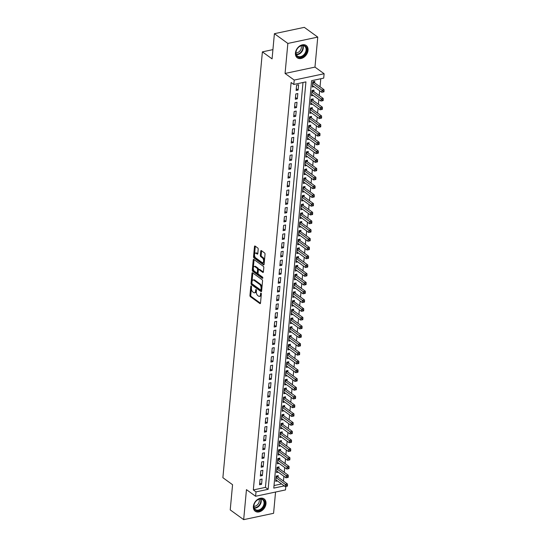 <?xml version="1.0" encoding="UTF-8"?>
<svg xmlns="http://www.w3.org/2000/svg" width="547" height="547" viewBox="0 0 547 547"><rect width="100%" height="100%" fill="white"/><g stroke="black" fill="none" stroke-linecap="round" stroke-linejoin="round"><path stroke-width="0.82" d="M251.217 285.958A0.67 0.356 -102 0 0 250.793 286.293L249.945 295.435A0.957 0.506 -102 0 0 250.389 296.672L259.893 303.564A0.957 0.506 -102 0 0 260.174 303.64A0.957 0.506 -102 0 0 260.502 303.086L261.35 293.951A0.67 0.356 -102 0 0 260.611 293.411L260.502 294.594A3.063 1.62 -102 0 1 259.449 296.365A3.063 1.62 -102 0 1 258.553 296.125L257.767 295.551A3.063 1.62 -102 0 1 256.331 291.572L256.44 290.389A0.67 0.356 -102 0 0 255.702 289.855L255.593 291.038A3.063 1.62 -102 0 1 254.54 292.802A3.063 1.62 -102 0 1 253.644 292.563L252.858 291.989A3.063 1.62 -102 0 1 251.422 288.009L251.531 286.826A0.67 0.356 -102 0 0 251.217 285.958M295.442 52.997A7.596 5.559 125.9 0 0 297.288 57.811A7.596 5.559 125.9 0 0 303.886 57.25A7.596 5.559 125.9 0 0 308.05 50.324A7.596 5.559 125.9 0 0 306.211 45.504A7.596 5.559 125.9 0 0 299.606 46.064A7.596 5.559 125.9 0 0 295.442 52.997M253.377 506.426A7.596 5.559 125.9 0 0 255.223 511.24A7.596 5.559 125.9 0 0 261.828 510.679A7.596 5.559 125.9 0 0 265.986 503.753A7.596 5.559 125.9 0 0 264.146 498.939A7.596 5.559 125.9 0 0 257.541 499.493A7.596 5.559 125.9 0 0 253.377 506.426M258.198 249.234A0.957 0.506 -102 0 0 257.753 247.996L255.087 246.061A0.957 0.506 -102 0 0 254.806 245.986A0.957 0.506 -102 0 0 254.478 246.54L253.535 256.687A0.957 0.506 -102 0 0 253.986 257.931L263.49 264.816A0.957 0.506 -102 0 0 263.763 264.892A0.957 0.506 -102 0 0 264.098 264.345L265.035 254.191A0.957 0.506 -102 0 0 264.591 252.953L261.37 250.615A0.957 0.506 -102 0 0 261.09 250.54A0.957 0.506 -102 0 0 260.762 251.094L260.358 255.435A0.957 0.506 -102 0 0 260.81 256.68L262.403 257.835A2.557 1.354 -102 0 1 263.606 260.522A2.557 1.354 -102 0 1 262.724 262.642A2.557 1.354 -102 0 1 261.979 262.437L255.722 257.904A2.557 1.354 -102 0 1 254.512 255.217A2.557 1.354 -102 0 1 255.401 253.097A2.557 1.354 -102 0 1 256.146 253.302L257.193 254.054A0.957 0.506 -102 0 0 257.466 254.129A0.957 0.506 -102 0 0 257.801 253.582L258.198 249.234M274.403 33.688L304.31 27.35L317.759 37.1L287.852 43.439L274.403 33.688L272.071 58.878L262.389 51.862L222.882 477.695L232.564 484.71L230.225 509.9L243.675 519.65L246.458 489.64L255.599 496.266L256.01 491.89L253.323 489.941L291.113 82.508L293.807 84.457L294.211 80.074L324.118 73.736L323.708 78.118L311.585 80.689L273.787 488.115L284.269 485.893M287.852 43.439L285.069 73.448L294.211 80.074M252.605 272.809A0.957 0.506 -102 0 0 252.324 272.734A0.957 0.506 -102 0 0 251.996 273.288L251.059 283.435A0.957 0.506 -102 0 0 251.504 284.679L261.008 291.565A0.957 0.506 -102 0 0 261.288 291.64A0.957 0.506 -102 0 0 261.616 291.086L262.553 280.939A0.957 0.506 -102 0 0 262.109 279.695L252.605 272.809M252.297 270.061L253.24 259.914A0.957 0.506 -102 0 1 253.569 259.36A0.957 0.506 -102 0 1 253.849 259.435L263.346 266.321A0.957 0.506 -102 0 1 263.798 267.565L263.394 271.907A0.957 0.506 -102 0 1 263.066 272.461A0.957 0.506 -102 0 1 262.786 272.385L258.929 269.596A0.957 0.506 -102 0 0 258.656 269.521A0.957 0.506 -102 0 0 258.328 270.068L258.061 272.953A0.957 0.506 -102 0 0 258.505 274.197L262.519 277.103A0.67 0.356 -102 0 1 262.41 278.307L252.748 271.305A0.957 0.506 -102 0 1 252.297 270.061L253.104 269.89L254.047 259.743L253.24 259.914M243.675 519.65L273.582 513.312L275.551 492.04M314.655 82.884L314.792 81.353L312.775 81.783L312.289 87.041L314.033 86.665M313.841 91.65L313.985 90.111L311.961 90.542L311.475 95.8L313.219 95.431M313.028 100.409L313.171 98.877L311.147 99.308L310.662 104.559L312.405 104.19M312.214 109.174L312.358 107.636L310.334 108.067L309.848 113.325L311.592 112.955M311.4 117.933L311.544 116.402L309.52 116.826L309.034 122.084L310.785 121.714M310.587 126.699L310.73 125.16L308.713 125.591L308.221 130.849L309.971 130.48M309.773 135.458L309.917 133.926L307.899 134.35L307.407 139.608L309.158 139.239M308.959 144.217L309.103 142.685L307.086 143.116L306.593 148.374L308.344 148.005M308.152 152.982L308.289 151.451L306.272 151.875L305.787 157.133L307.53 156.763M307.339 161.741L307.482 160.209L305.458 160.64L304.973 165.898L306.717 165.522M306.525 170.507L306.669 168.975L304.645 169.399L304.159 174.657L305.903 174.288M305.711 179.266L305.855 177.734L303.831 178.165L303.346 183.423L305.089 183.047M304.898 188.031L305.041 186.493L303.017 186.924L302.532 192.182L304.282 191.812M304.084 196.79L304.228 195.258L302.211 195.689L301.718 200.94L303.469 200.571M303.27 205.556L303.414 204.017L301.397 204.448L300.905 209.706L302.655 209.337M302.457 214.315L302.6 212.783L300.583 213.207L300.091 218.465L301.841 218.096M301.65 223.08L301.787 221.542L299.77 221.973L299.284 227.231L301.028 226.861M300.836 231.839L300.98 230.308L298.956 230.731L298.471 235.989L300.214 235.62M300.023 240.598L300.166 239.066L298.142 239.497L297.657 244.755L299.4 244.386M299.209 249.364L299.353 247.832L297.329 248.256L296.843 253.514L298.587 253.145M298.395 258.122L298.539 256.591L296.515 257.022L296.03 262.28L297.773 261.904M297.582 266.888L297.725 265.357L295.708 265.78L295.216 271.038L296.966 270.669M296.768 275.647L296.912 274.115L294.895 274.546L294.402 279.804L296.153 279.428M295.954 284.413L296.098 282.874L294.081 283.305L293.589 288.563L295.339 288.194M295.148 293.171L295.284 291.64L293.267 292.071L292.782 297.322L294.525 296.953M294.334 301.937L294.477 300.399L292.454 300.829L291.968 306.088L293.712 305.718M293.52 310.696L293.664 309.164L291.64 309.595L291.154 314.846L292.898 314.477M292.707 319.462L292.85 317.923L290.826 318.354L290.341 323.612L292.084 323.243M291.893 328.221L292.036 326.689L290.013 327.113L289.527 332.371L291.271 332.002M291.079 336.979L291.223 335.448L289.199 335.879L288.713 341.137L290.464 340.767M290.266 345.745L290.409 344.213L288.392 344.637L287.9 349.895L289.65 349.526M289.452 354.504L289.595 352.972L287.578 353.403L287.086 358.661L288.837 358.285M288.645 363.27L288.782 361.738L286.765 362.162L286.279 367.42L288.023 367.051M287.831 372.028L287.968 370.497L285.951 370.928L285.466 376.186L287.209 375.81M287.018 380.794L287.161 379.256L285.137 379.686L284.652 384.944L286.396 384.575M286.204 389.553L286.348 388.021L284.324 388.452L283.838 393.703L285.582 393.334M285.39 398.319L285.534 396.78L283.51 397.211L283.025 402.469L284.768 402.1M284.577 407.077L284.72 405.546L282.696 405.977L282.211 411.228L283.961 410.859M283.763 415.843L283.907 414.305L281.89 414.735L281.397 419.993L283.148 419.624M282.949 424.602L283.093 423.07L281.076 423.494L280.584 428.752L282.334 428.383M282.143 433.361L282.279 431.829L280.262 432.26L279.777 437.518L281.52 437.149M281.329 442.126L281.466 440.595L279.449 441.019L278.963 446.277L280.707 445.908M280.515 450.885L280.659 449.354L278.635 449.784L278.149 455.042L279.893 454.666M279.702 459.651L279.845 458.119L277.821 458.543L277.336 463.801L279.079 463.432M278.888 468.41L279.032 466.878L277.008 467.309L276.522 472.567L278.266 472.191M260.03 479.493L259.545 484.751L261.569 484.327L262.054 479.069L260.03 479.493M260.844 470.735L260.358 475.993L262.375 475.562L262.868 470.304L260.844 470.735M261.657 461.969L261.172 467.227L263.189 466.803L263.681 461.545L261.657 461.969M262.471 453.21L261.986 458.468L264.003 458.037L264.495 452.779L262.471 453.21M263.285 444.451L262.799 449.702L264.816 449.278L265.302 444.02L263.285 444.451M264.098 435.685L263.606 440.944L265.63 440.513L266.115 435.255L264.098 435.685M264.912 426.927L264.42 432.185L266.444 431.754L266.929 426.496L264.912 426.927M265.726 418.161L265.233 423.419L267.257 422.988L267.743 417.737L265.726 418.161M266.533 409.402L266.047 414.66L268.071 414.229L268.556 408.971L266.533 409.402M267.346 400.636L266.861 405.895L268.878 405.471L269.37 400.213L267.346 400.636M268.16 391.878L267.674 397.136L269.692 396.705L270.184 391.447L268.16 391.878M268.974 383.112L268.488 388.37L270.505 387.946L270.997 382.688L268.974 383.112M269.787 374.353L269.302 379.611L271.319 379.18L271.804 373.922L269.787 374.353M270.601 365.587L270.109 370.845L272.132 370.422L272.618 365.164L270.601 365.587M271.415 356.829L270.922 362.087L272.946 361.656L273.432 356.398L271.415 356.829M272.228 348.07L271.736 353.321L273.76 352.897L274.245 347.639L272.228 348.07M273.035 339.304L272.55 344.562L274.573 344.131L275.059 338.873L273.035 339.304M273.849 330.545L273.363 335.803L275.38 335.373L275.873 330.115L273.849 330.545M274.662 321.78L274.177 327.038L276.194 326.607L276.686 321.356L274.662 321.78M275.476 313.021L274.991 318.279L277.008 317.848L277.5 312.59L275.476 313.021M276.29 304.255L275.804 309.513L277.821 309.082L278.307 303.831L276.29 304.255M277.103 295.496L276.611 300.754L278.635 300.324L279.12 295.065L277.103 295.496M277.917 286.731L277.425 291.989L279.449 291.565L279.934 286.307L277.917 286.731M278.731 277.972L278.238 283.23L280.262 282.799L280.748 277.541L278.731 277.972M279.538 269.206L279.052 274.464L281.076 274.04L281.561 268.782L279.538 269.206M280.351 260.447L279.866 265.705L281.883 265.274L282.375 260.016L280.351 260.447M281.165 251.688L280.679 256.94L282.696 256.516L283.189 251.258L281.165 251.688M281.978 242.923L281.493 248.181L283.51 247.75L284.002 242.492L281.978 242.923M282.792 234.164L282.307 239.422L284.324 238.991L284.809 233.733L282.792 234.164M283.606 225.398L283.114 230.656L285.137 230.225L285.623 224.974L283.606 225.398M284.419 216.639L283.927 221.897L285.951 221.467L286.437 216.209L284.419 216.639M285.233 207.874L284.741 213.132L286.765 212.701L287.25 207.45L285.233 207.874M286.04 199.115L285.555 204.373L287.578 203.942L288.064 198.684L286.04 199.115M286.854 190.349L286.368 195.607L288.385 195.183L288.878 189.925L286.854 190.349M287.667 181.59L287.182 186.848L289.199 186.418L289.691 181.16L287.667 181.59M288.481 172.825L287.995 178.083L290.013 177.659L290.505 172.401L288.481 172.825M289.295 164.066L288.809 169.324L290.826 168.893L291.312 163.635L289.295 164.066M290.108 155.307L289.616 160.558L291.64 160.134L292.125 154.876L290.108 155.307M290.922 146.541L290.43 151.799L292.454 151.369L292.939 146.111L290.922 146.541M291.736 137.782L291.243 143.04L293.267 142.61L293.753 137.352L291.736 137.782M292.542 129.017L292.057 134.275L294.081 133.844L294.566 128.593L292.542 129.017M293.356 120.258L292.871 125.516L294.895 125.085L295.38 119.827L293.356 120.258M294.17 111.492L293.684 116.75L295.701 116.32L296.194 111.068L294.17 111.492M294.983 102.733L294.498 107.991L296.515 107.561L297.007 102.303L294.983 102.733M295.797 93.968L295.312 99.226L297.329 98.802L297.814 93.544L295.797 93.968M253.323 489.941L265.445 487.37L303.004 82.508M298.142 90.036L298.628 84.778L296.611 85.209L296.125 90.467L298.142 90.036L296.289 88.689M283.455 481.073L283.9 476.28M284.269 472.314L284.713 467.514M285.083 463.555L285.527 458.755M285.896 454.789L286.341 449.99M286.71 446.031L287.154 441.231M287.524 437.265L287.968 432.465M288.337 428.506L288.782 423.706M289.144 419.74L289.595 414.947M289.958 410.982L290.402 406.182M290.772 402.216L291.216 397.423M291.585 393.457L292.03 388.657M292.399 384.691L292.843 379.898M293.213 375.933L293.657 371.133M294.026 367.174L294.471 362.374M294.84 358.408L295.284 353.608M295.653 349.649L296.098 344.849M296.46 340.884L296.905 336.084M297.274 332.125L297.718 327.325M298.088 323.359L298.532 318.566M298.901 314.6L299.346 309.8M299.715 305.835L300.159 301.041M300.529 297.076L300.973 292.276M301.342 288.31L301.787 283.517M302.156 279.551L302.6 274.751M302.963 270.792L303.407 265.992M303.776 262.027L304.221 257.227M304.59 253.268L305.035 248.468M305.404 244.502L305.848 239.702M306.217 235.743L306.662 230.943M307.031 226.978L307.476 222.185M307.845 218.219L308.289 213.419M308.658 209.453L309.103 204.66M309.465 200.694L309.917 195.894M310.279 191.929L310.723 187.136M311.093 183.17L311.537 178.37M311.906 174.404L312.351 169.611M312.72 165.645L313.164 160.845M313.534 156.886L313.978 152.087M314.347 148.121L314.792 143.321M315.161 139.362L315.605 134.562M315.968 130.596L316.419 125.803M316.781 121.837L317.226 117.037M317.595 113.072L318.039 108.279M318.409 104.313L318.853 99.513M319.222 95.547L319.667 90.754M320.036 86.788L320.781 78.741M274.026 485.545L281.582 483.945M278.074 477.175L278.218 475.637L276.194 476.068L275.709 481.326L277.459 480.957M272.926 49.627L262.389 51.862M285.069 73.448L314.969 67.11L317.759 37.1M314.969 67.11L324.118 73.736M285.828 486.454L285.507 489.927L255.599 496.266M256.01 491.89L268.133 489.319L305.93 81.886L293.807 84.457M265.445 487.37L268.133 489.319M261.569 484.327L259.709 482.98M262.375 475.562L260.522 474.215M263.189 466.803L261.336 465.456M264.003 458.037L262.15 456.69M264.816 449.278L262.963 447.931M265.63 440.513L263.77 439.173M266.444 431.754L264.584 430.407M267.257 422.988L265.398 421.648M268.071 414.229L266.211 412.882M268.878 405.471L267.025 404.124M269.692 396.705L267.839 395.358M270.505 387.946L268.652 386.599M271.319 379.18L269.466 377.833M272.132 370.422L270.28 369.075M272.946 361.656L271.086 360.309M273.76 352.897L271.9 351.55M274.573 344.131L272.714 342.791M275.38 335.373L273.527 334.026M276.194 326.607L274.341 325.267M277.008 317.848L275.155 316.501M277.821 309.082L275.968 307.742M278.635 300.324L276.782 298.977M279.449 291.565L277.589 290.218M280.262 282.799L278.402 281.452M281.076 274.04L279.216 272.693M281.883 265.274L280.03 263.928M282.696 256.516L280.843 255.169M283.51 247.75L281.657 246.41M284.324 238.991L282.471 237.644M285.137 230.225L283.284 228.885M285.951 221.467L284.091 220.12M286.765 212.701L284.905 211.361M287.578 203.942L285.719 202.595M288.385 195.183L286.532 193.836M289.199 186.418L287.346 185.071M290.013 177.659L288.16 176.312M290.826 168.893L288.973 167.546M291.64 160.134L289.787 158.787M292.454 151.369L290.594 150.028M293.267 142.61L291.407 141.263M294.081 133.844L292.221 132.504M294.895 125.085L293.035 123.738M295.701 116.32L293.848 114.979M296.515 107.561L294.662 106.214M297.329 98.802L295.476 97.455M254.54 292.802L255.346 292.631A3.063 1.62 -102 0 0 256.379 291.031M259.449 296.365L260.256 296.194A3.063 1.62 -102 0 0 261.288 294.594M251.408 288.187L250.752 295.264A0.957 0.506 -102 0 0 251.203 296.501L260.481 303.229M251.88 283.107L251.866 283.264A0.957 0.506 -102 0 0 252.311 284.508L261.596 291.236M252.83 272.967A0.957 0.506 -102 0 0 252.803 273.117L252.017 281.609M251.88 283.025A0.67 0.356 -102 0 0 252.194 283.893L260.536 289.944A0.67 0.356 -102 0 0 260.967 289.609L261.076 288.358A3.063 1.62 -102 0 0 259.647 284.385L253.945 280.249A3.063 1.62 -102 0 0 253.056 280.009A3.063 1.62 -102 0 0 251.996 281.78L251.88 283.025M261.35 289.766A0.67 0.356 -102 0 0 261.76 289.513M261.904 288.016A3.063 1.62 -102 0 0 260.454 284.214L259.647 284.385M253.056 280.009L253.863 279.838A3.063 1.62 -102 0 1 254.752 280.078L260.454 284.214M263.374 272.057L259.743 269.425A0.957 0.506 -102 0 0 259.463 269.35L258.656 269.521M262.833 277.862L253.555 271.134L252.748 271.305M254.936 266.697A2.557 1.354 -102 0 0 254.191 266.492A2.557 1.354 -102 0 0 253.302 268.611A2.557 1.354 -102 0 0 254.505 271.298L256.714 272.891A0.957 0.506 -102 0 0 256.987 272.967A0.957 0.506 -102 0 0 257.316 272.413L257.589 269.534A0.957 0.506 -102 0 0 257.138 268.29L254.936 266.697L255.743 266.526A2.557 1.354 -102 0 0 254.998 266.321L254.191 266.492M257.521 272.721A0.957 0.506 -102 0 0 257.794 272.796A0.957 0.506 -102 0 0 258.116 272.338M255.743 266.526L257.945 268.119A0.957 0.506 -102 0 1 258.396 269.363L258.334 269.979M253.104 269.89A0.957 0.506 -102 0 0 253.555 271.134M255.401 253.097L256.215 252.926A2.557 1.354 -102 0 1 256.953 253.131L257.774 253.726M262.724 262.642L263.531 262.471A2.557 1.354 -102 0 0 264.392 261.145M264.42 260.83A2.557 1.354 -102 0 0 263.21 257.664L262.403 257.835M261.589 250.779A0.957 0.506 -102 0 0 261.569 250.923L261.165 255.264A0.957 0.506 -102 0 0 261.616 256.509L263.21 257.664M254.512 254.738L254.348 256.516A0.957 0.506 -102 0 0 254.793 257.76L264.071 264.488M255.312 246.225A0.957 0.506 -102 0 0 255.285 246.369L254.54 254.423M275.852 479.794L285.213 486.577L285.411 484.389L287.435 483.958L277.644 476.861A0.971 0.52 78 0 1 277.452 476.656L276.946 475.911M286.655 485.421L286.573 486.297L287.387 486.126L287.469 485.251L286.655 485.421L276.057 477.599M286.573 486.297L285.213 486.577M287.435 483.958L287.469 485.251M264.707 503.623A6.578 4.807 -54.1 0 1 258.704 510.693A6.578 4.807 -54.1 0 1 253.801 505.934A6.578 4.807 -54.1 0 1 259.804 498.864A6.578 4.807 -54.1 0 1 264.707 503.623M253.931 505.654A6.092 4.451 125.9 0 0 255.408 509.51A6.092 4.451 125.9 0 0 260.7 509.066A6.092 4.451 125.9 0 0 264.037 503.513A6.092 4.451 125.9 0 0 262.56 499.65A6.092 4.451 125.9 0 0 257.268 500.102A6.092 4.451 125.9 0 0 253.931 505.654M259.046 499.22A4.793 3.508 -54.1 0 1 259.292 501.079A4.793 3.508 -54.1 0 1 253.911 506.303M254.82 510.891L254.745 510.836A7.549 5.525 125.9 0 0 254.82 510.891A7.549 5.525 125.9 0 0 261.384 510.337A7.549 5.525 125.9 0 0 265.521 503.452A7.549 5.525 125.9 0 0 263.688 498.666A7.549 5.525 125.9 0 0 263.599 498.604M303.571 55.89A6.578 4.807 -54.1 0 1 296.317 55.309A6.578 4.807 -54.1 0 1 299.065 46.803A6.578 4.807 -54.1 0 1 306.313 47.391A6.578 4.807 -54.1 0 1 303.571 55.89M298.963 46.946A6.092 4.451 125.9 0 0 297.472 56.081A6.092 4.451 125.9 0 0 303.134 55.356A6.092 4.451 125.9 0 0 304.624 46.221A6.092 4.451 125.9 0 0 298.963 46.946M301.103 45.791A4.793 3.508 -54.1 0 1 299.018 51.801A4.793 3.508 -54.1 0 1 295.975 52.874M296.884 57.462L296.809 57.401A7.549 5.525 125.9 0 0 296.884 57.462A7.549 5.525 125.9 0 0 303.906 56.567A7.549 5.525 125.9 0 0 305.746 45.237A7.549 5.525 125.9 0 0 305.664 45.175L305.746 45.237M276.666 471.029L286.026 477.818L286.225 475.623L288.248 475.199L278.457 468.102A0.971 0.52 78 0 1 278.266 467.89L277.76 467.145M287.469 476.663L287.387 477.538L288.201 477.367L288.276 476.492L287.469 476.663L276.871 468.841M287.387 477.538L286.026 477.818M288.248 475.199L288.276 476.492M277.479 462.27L286.833 469.052L287.038 466.864L289.062 466.434L279.271 459.336A0.971 0.52 78 0 1 279.073 459.131L278.573 458.386M288.283 467.897L288.201 468.772L289.007 468.601L289.089 467.726L288.283 467.897L277.678 460.075M288.201 468.772L286.833 469.052M289.062 466.434L289.089 467.726M278.293 453.504L287.647 460.294L287.852 458.099L289.876 457.675L280.085 450.578A0.971 0.52 78 0 1 279.886 450.366L279.38 449.627M289.096 459.138L289.014 460.013L289.821 459.842L289.903 458.967L289.096 459.138L278.491 451.316M289.014 460.013L287.647 460.294M289.876 457.675L289.903 458.967M279.1 444.745L288.46 451.528L288.666 449.34L290.683 448.909L280.898 441.812A0.971 0.52 78 0 1 280.7 441.607L280.194 440.861M289.91 450.372L289.828 451.248L290.635 451.077L290.717 450.202L289.91 450.372L279.305 442.557M289.828 451.248L288.46 451.528M290.683 448.909L290.717 450.202M279.914 435.98L289.274 442.769L289.479 440.574L291.496 440.15L281.712 433.053A0.971 0.52 78 0 1 281.514 432.841L281.008 432.103M290.724 441.614L290.642 442.489L291.448 442.318L291.53 441.443L290.724 441.614L280.119 433.792M290.642 442.489L289.274 442.769M291.496 440.15L291.53 441.443M280.727 427.221L290.088 434.003L290.293 431.815L292.31 431.385L282.519 424.287A0.971 0.52 78 0 1 282.327 424.082L281.821 423.337M291.537 432.848L291.455 433.73L292.262 433.552L292.344 432.677L291.537 432.848L280.932 425.033M291.455 433.73L290.088 434.003M292.31 431.385L292.344 432.677M281.541 418.462L290.901 425.245L291.107 423.05L293.124 422.626L283.332 415.529A0.971 0.52 78 0 1 283.141 415.317L282.635 414.578M292.351 424.089L292.269 424.964L293.076 424.793L293.158 423.918L292.351 424.089L281.746 416.267M292.269 424.964L290.901 425.245M293.124 422.626L293.158 423.918M282.355 409.696L291.715 416.479L291.913 414.291L293.937 413.86L284.146 406.763A0.971 0.52 78 0 1 283.955 406.558L283.449 405.812M293.158 415.323L293.076 416.205L293.889 416.035L293.971 415.152L293.158 415.323L282.56 407.508M293.076 416.205L291.715 416.479M293.937 413.86L293.971 415.152M283.168 400.937L292.529 407.72L292.727 405.532L294.751 405.101L284.96 398.004A0.971 0.52 78 0 1 284.768 397.792L284.262 397.054M293.971 406.565L293.889 407.44L294.703 407.269L294.778 406.394L293.971 406.565L283.373 398.742M293.889 407.44L292.529 407.72M294.751 405.101L294.778 406.394M283.982 392.172L293.336 398.954L293.541 396.766L295.565 396.336L285.773 389.245A0.971 0.52 78 0 1 285.575 389.033L285.076 388.288M294.785 397.806L294.703 398.681L295.51 398.51L295.592 397.628L294.785 397.806L284.18 389.984M294.703 398.681L293.336 398.954M295.565 396.336L295.592 397.628M284.796 383.413L294.149 390.196L294.354 388.008L296.378 387.577L286.587 380.48A0.971 0.52 78 0 1 286.389 380.274L285.883 379.529M295.599 389.04L295.517 389.915L296.324 389.744L296.406 388.869L295.599 389.04L284.994 381.218M295.517 389.915L294.149 390.196M296.378 387.577L296.406 388.869M285.602 374.647L294.963 381.437L295.168 379.242L297.185 378.818L287.401 371.721A0.971 0.52 78 0 1 287.202 371.509L286.696 370.763M296.412 380.281L296.33 381.156L297.137 380.986L297.219 380.11L296.412 380.281L285.808 372.459M296.33 381.156L294.963 381.437M297.185 378.818L297.219 380.11M286.416 365.888L295.777 372.671L295.982 370.483L297.999 370.052L288.214 362.955A0.971 0.52 78 0 1 288.016 362.75L287.51 362.005M297.226 371.516L297.144 372.391L297.951 372.22L298.033 371.345L297.226 371.516L286.621 363.693M297.144 372.391L295.777 372.671M297.999 370.052L298.033 371.345M287.23 357.123L296.59 363.912L296.795 361.717L298.812 361.293L289.028 354.196A0.971 0.52 78 0 1 288.83 353.984L288.324 353.246M298.04 362.757L297.958 363.632L298.765 363.461L298.847 362.586L298.04 362.757L287.435 354.935M297.958 363.632L296.59 363.912M298.812 361.293L298.847 362.586M288.043 348.364L297.404 355.147L297.609 352.959L299.626 352.528L289.835 345.43A0.971 0.52 78 0 1 289.643 345.225L289.137 344.48M298.853 353.991L298.771 354.866L299.578 354.695L299.66 353.82L298.853 353.991L288.248 346.176M298.771 354.866L297.404 355.147M299.626 352.528L299.66 353.82M288.857 339.598L298.218 346.388L298.416 344.193L300.44 343.769L290.648 336.672A0.971 0.52 78 0 1 290.457 336.46L289.951 335.721M299.66 345.232L299.585 346.107L300.392 345.936L300.474 345.061L299.66 345.232L289.062 337.41M299.585 346.107L298.218 346.388M300.44 343.769L300.474 345.061M289.671 330.839L299.031 337.622L299.23 335.434L301.253 335.003L291.462 327.906A0.971 0.52 78 0 1 291.271 327.701L290.765 326.956M300.474 336.467L300.392 337.349L301.206 337.171L301.281 336.296L300.474 336.467L289.876 328.651M300.392 337.349L299.031 337.622M301.253 335.003L301.281 336.296M290.484 322.08L299.838 328.863L300.043 326.668L302.067 326.244L292.276 319.147A0.971 0.52 78 0 1 292.084 318.935L291.578 318.197M301.288 327.708L301.206 328.583L302.012 328.412L302.094 327.537L301.288 327.708L290.683 319.886M301.206 328.583L299.838 328.863M302.067 326.244L302.094 327.537M291.298 313.315L300.652 320.098L300.857 317.91L302.881 317.479L293.089 310.381A0.971 0.52 78 0 1 292.891 310.176L292.385 309.431M302.101 318.942L302.019 319.824L302.826 319.653L302.908 318.771L302.101 318.942L291.496 311.127M302.019 319.824L300.652 320.098M302.881 317.479L302.908 318.771M292.105 304.556L301.465 311.339L301.671 309.151L303.688 308.72L293.903 301.623A0.971 0.52 78 0 1 293.705 301.411L293.199 300.672M302.915 310.183L302.833 311.058L303.64 310.887L303.722 310.012L302.915 310.183L292.31 302.361M302.833 311.058L301.465 311.339M303.688 308.72L303.722 310.012M292.918 295.79L302.279 302.573L302.484 300.385L304.501 299.954L294.717 292.864A0.971 0.52 78 0 1 294.518 292.652L294.012 291.907M303.729 301.424L303.647 302.3L304.453 302.129L304.535 301.247L303.729 301.424L293.124 293.602M303.647 302.3L302.279 302.573M304.501 299.954L304.535 301.247M293.732 287.031L303.093 293.814L303.298 291.626L305.315 291.195L295.53 284.098A0.971 0.52 78 0 1 295.332 283.893L294.826 283.148M304.542 292.659L304.46 293.534L305.267 293.363L305.349 292.488L304.542 292.659L293.937 284.837M304.46 293.534L303.093 293.814M305.315 291.195L305.349 292.488M294.546 278.266L303.906 285.055L304.111 282.861L306.129 282.437L296.337 275.339A0.971 0.52 78 0 1 296.146 275.127L295.64 274.382M305.356 283.9L305.274 284.775L306.081 284.604L306.163 283.729L305.356 283.9L294.751 276.078M305.274 284.775L303.906 285.055M306.129 282.437L306.163 283.729M295.359 269.507L304.72 276.29L304.918 274.102L306.942 273.671L297.151 266.574A0.971 0.52 78 0 1 296.959 266.368L296.453 265.623M306.163 275.134L306.088 276.009L306.894 275.838L306.976 274.963L306.163 275.134L295.565 267.312M306.088 276.009L304.72 276.29M306.942 273.671L306.976 274.963M296.173 260.741L305.534 267.531L305.732 265.336L307.756 264.912L297.965 257.815A0.971 0.52 78 0 1 297.773 257.603L297.267 256.864M306.976 266.375L306.894 267.251L307.708 267.08L307.783 266.204L306.976 266.375L296.378 258.553M306.894 267.251L305.534 267.531M307.756 264.912L307.783 266.204M296.987 251.982L306.341 258.765L306.546 256.577L308.57 256.146L298.778 249.049A0.971 0.52 78 0 1 298.587 248.844L298.081 248.099M307.79 257.61L307.708 258.485L308.515 258.314L308.597 257.439L307.79 257.61L297.185 249.794M307.708 258.485L306.341 258.765M308.57 256.146L308.597 257.439M297.8 243.217L307.154 250.006L307.359 247.812L309.383 247.388L299.592 240.29A0.971 0.52 78 0 1 299.394 240.078L298.894 239.34M308.604 248.851L308.522 249.726L309.328 249.555L309.411 248.68L308.604 248.851L297.999 241.029M308.522 249.726L307.154 250.006M309.383 247.388L309.411 248.68M298.607 234.458L307.968 241.241L308.173 239.053L310.19 238.622L300.406 231.525A0.971 0.52 78 0 1 300.207 231.319L299.701 230.574M309.417 240.085L309.335 240.967L310.142 240.789L310.224 239.914L309.417 240.085L298.812 232.27M309.335 240.967L307.968 241.241M310.19 238.622L310.224 239.914M299.421 225.699L308.781 232.482L308.987 230.287L311.004 229.863L301.219 222.766A0.971 0.52 78 0 1 301.021 222.554L300.515 221.815M310.231 231.326L310.149 232.202L310.956 232.031L311.038 231.155L310.231 231.326L299.626 223.504M310.149 232.202L308.781 232.482M311.004 229.863L311.038 231.155M300.235 216.933L309.595 223.716L309.8 221.528L311.817 221.097L302.033 214A0.971 0.52 78 0 1 301.835 213.795L301.329 213.05M311.045 222.561L310.963 223.443L311.769 223.272L311.852 222.39L311.045 222.561L300.44 214.745M310.963 223.443L309.595 223.716M311.817 221.097L311.852 222.39M301.048 208.175L310.409 214.957L310.614 212.769L312.631 212.339L302.84 205.241A0.971 0.52 78 0 1 302.648 205.029L302.142 204.291M311.858 213.802L311.776 214.677L312.583 214.506L312.665 213.631L311.858 213.802L301.253 205.98M311.776 214.677L310.409 214.957M312.631 212.339L312.665 213.631M301.862 199.409L311.222 206.192L311.421 204.004L313.445 203.573L303.653 196.482A0.971 0.52 78 0 1 303.462 196.27L302.956 195.525M312.665 205.043L312.59 205.918L313.397 205.747L313.479 204.865L312.665 205.043L302.067 197.221M312.59 205.918L311.222 206.192M313.445 203.573L313.479 204.865M302.676 190.65L312.036 197.433L312.234 195.245L314.258 194.814L304.467 187.717A0.971 0.52 78 0 1 304.276 187.512L303.77 186.766M313.479 196.277L313.397 197.152L314.21 196.982L314.293 196.106L313.479 196.277L302.881 188.455M313.397 197.152L312.036 197.433M314.258 194.814L314.293 196.106M303.489 181.884L312.843 188.674L313.048 186.479L315.072 186.055L305.281 178.958A0.971 0.52 78 0 1 305.089 178.746L304.583 178.001M314.293 187.518L314.21 188.394L315.017 188.223L315.099 187.347L314.293 187.518L303.688 179.696M314.21 188.394L312.843 188.674M315.072 186.055L315.099 187.347M304.303 173.125L313.657 179.908L313.862 177.72L315.886 177.29L306.094 170.192A0.971 0.52 78 0 1 305.896 169.987L305.397 169.242M315.106 178.753L315.024 179.628L315.831 179.457L315.913 178.582L315.106 178.753L304.501 170.931M315.024 179.628L313.657 179.908M315.886 177.29L315.913 178.582M305.117 164.36L314.47 171.149L314.675 168.955L316.692 168.531L306.908 161.433A0.971 0.52 78 0 1 306.71 161.221L306.204 160.483M315.92 169.994L315.838 170.869L316.645 170.698L316.727 169.823L315.92 169.994L305.315 162.172M315.838 170.869L314.47 171.149M316.692 168.531L316.727 169.823M305.923 155.601L315.284 162.384L315.489 160.196L317.506 159.765L307.722 152.668A0.971 0.52 78 0 1 307.523 152.463L307.017 151.717M316.734 161.228L316.651 162.103L317.458 161.933L317.54 161.057L316.734 161.228L306.129 153.413M316.651 162.103L315.284 162.384M317.506 159.765L317.54 161.057M306.737 146.835L316.098 153.625L316.303 151.43L318.32 151.006L308.535 143.909A0.971 0.52 78 0 1 308.337 143.697L307.831 142.958M317.547 152.469L317.465 153.345L318.272 153.174L318.354 152.298L317.547 152.469L306.942 144.647M317.465 153.345L316.098 153.625M318.32 151.006L318.354 152.298M307.551 138.076L316.911 144.859L317.116 142.671L319.133 142.241L309.342 135.143A0.971 0.52 78 0 1 309.151 134.938L308.645 134.193M318.361 143.704L318.279 144.586L319.086 144.408L319.168 143.533L318.361 143.704L307.756 135.888M318.279 144.586L316.911 144.859M319.133 142.241L319.168 143.533M308.364 129.318L317.725 136.1L317.923 133.906L319.947 133.482L310.156 126.384A0.971 0.52 78 0 1 309.964 126.172L309.458 125.434M319.168 134.945L319.092 135.82L319.899 135.649L319.981 134.774L319.168 134.945L308.57 127.123M319.092 135.82L317.725 136.1M319.947 133.482L319.981 134.774M309.178 120.552L318.539 127.335L318.737 125.147L320.761 124.716L310.969 117.619A0.971 0.52 78 0 1 310.778 117.414L310.272 116.668M319.981 126.179L319.899 127.061L320.713 126.89L320.795 126.008L319.981 126.179L309.383 118.364M319.899 127.061L318.539 127.335M320.761 124.716L320.795 126.008M309.992 111.793L319.345 118.576L319.551 116.388L321.574 115.957L311.783 108.86A0.971 0.52 78 0 1 311.592 108.648L311.086 107.909M320.795 117.42L320.713 118.296L321.527 118.125L321.602 117.249L320.795 117.42L310.19 109.598M320.713 118.296L319.345 118.576M321.574 115.957L321.602 117.249M310.805 103.027L320.159 109.81L320.364 107.622L322.388 107.191L312.597 100.101A0.971 0.52 78 0 1 312.399 99.889L311.899 99.144M321.609 108.662L321.527 109.537L322.333 109.366L322.415 108.484L321.609 108.662L311.004 100.839M321.527 109.537L320.159 109.81M322.388 107.191L322.415 108.484M311.619 94.269L320.973 101.051L321.178 98.863L323.195 98.433L313.41 91.335A0.971 0.52 78 0 1 313.212 91.13L312.706 90.385M322.422 99.896L322.34 100.771L323.147 100.6L323.229 99.725L322.422 99.896L311.817 92.074M322.34 100.771L320.973 101.051M323.195 98.433L323.229 99.725M312.426 85.503L321.786 92.293L321.992 90.098L324.009 89.674L314.224 82.576A0.971 0.52 78 0 1 314.026 82.365L313.52 81.619M323.236 91.137L323.154 92.012L323.961 91.841L324.043 90.966L323.236 91.137L312.631 83.315M323.154 92.012L321.786 92.293M324.009 89.674L324.043 90.966M251.388 286.17L250.793 286.293M261.206 293.288L260.611 293.411M256.297 289.725L255.702 289.855M256.393 290.867L255.593 291.038M261.309 294.423L260.502 294.594M260.399 303.455L259.893 303.564M251.203 296.501L250.389 296.672M250.752 295.264L249.945 295.435M261.507 291.462L261.008 291.565M252.311 284.508L251.504 284.679M251.866 283.264L251.059 283.435M252.803 273.117L251.996 273.288M261.767 289.438L260.967 289.609M261.883 288.187L261.076 288.358M254.752 280.078L253.945 280.249M263.292 272.283L262.786 272.385M259.743 269.425L258.929 269.596M262.758 278.232L262.41 278.307M258.122 272.242L257.316 272.413M258.396 269.363L257.589 269.534M257.945 268.119L257.138 268.29M257.692 253.952L257.193 254.054M256.953 253.131L256.146 253.302M261.616 256.509L260.81 256.68M261.165 255.264L260.358 255.435M261.569 250.923L260.762 251.094M263.989 264.714L263.49 264.816M254.793 257.76L253.986 257.931M254.348 256.516L253.535 256.687M255.285 246.369L254.478 246.54M277.644 476.861L276.091 477.189M277.452 476.656L276.119 476.936M260.878 499.021A6.092 4.451 -54.1 0 1 261.234 501.483A6.092 4.451 -54.1 0 1 254.293 508.108M254.15 507.739A5.887 4.308 125.9 0 0 260.803 501.326A5.887 4.308 125.9 0 0 260.481 499.001M302.942 45.592A6.092 4.451 -54.1 0 1 300.33 53.326A6.092 4.451 -54.1 0 1 296.351 54.679M296.207 54.31A5.887 4.308 125.9 0 0 299.995 52.997A5.887 4.308 125.9 0 0 302.546 45.572M278.457 468.102L276.905 468.43M278.266 467.89L276.932 468.17M279.271 459.336L277.719 459.665M279.073 459.131L277.739 459.412M280.085 450.578L278.532 450.906M279.886 450.366L278.553 450.653M280.898 441.812L279.346 442.14M280.7 441.607L279.367 441.887M281.712 433.053L280.16 433.381M281.514 432.841L280.18 433.128M282.519 424.287L280.967 424.622M282.327 424.082L280.994 424.363M283.332 415.529L281.78 415.857M283.141 415.317L281.808 415.604M284.146 406.763L282.594 407.098M283.955 406.558L282.621 406.838M284.96 398.004L283.408 398.332M284.768 397.792L283.435 398.079M285.773 389.245L284.221 389.573M285.575 389.033L284.242 389.314M286.587 380.48L285.035 380.808M286.389 380.274L285.055 380.555M287.401 371.721L285.849 372.049M287.202 371.509L285.869 371.789M288.214 362.955L286.662 363.283M288.016 362.75L286.683 363.03M289.028 354.196L287.476 354.524M288.83 353.984L287.496 354.271M289.835 345.43L288.283 345.759M289.643 345.225L288.31 345.506M290.648 336.672L289.096 337M290.457 336.46L289.124 336.747M291.462 327.906L289.91 328.241M291.271 327.701L289.937 327.981M292.276 319.147L290.724 319.475M292.084 318.935L290.744 319.222M293.089 310.381L291.537 310.717M292.891 310.176L291.558 310.457M293.903 301.623L292.351 301.951M293.705 301.411L292.372 301.698M294.717 292.864L293.165 293.192M294.518 292.652L293.185 292.932M295.53 284.098L293.978 284.426M295.332 283.893L293.999 284.173M296.337 275.339L294.785 275.667M296.146 275.127L294.812 275.408M297.151 266.574L295.599 266.902M296.959 266.368L295.626 266.649M297.965 257.815L296.412 258.143M297.773 257.603L296.44 257.89M298.778 249.049L297.226 249.377M298.587 248.844L297.247 249.124M299.592 240.29L298.04 240.618M299.394 240.078L298.06 240.365M300.406 231.525L298.853 231.86M300.207 231.319L298.874 231.6M301.219 222.766L299.667 223.094M301.021 222.554L299.688 222.841M302.033 214L300.481 214.335M301.835 213.795L300.501 214.075M302.84 205.241L301.288 205.569M302.648 205.029L301.315 205.316M303.653 196.482L302.101 196.811M303.462 196.27L302.129 196.551M304.467 187.717L302.915 188.045M304.276 187.512L302.942 187.792M305.281 178.958L303.729 179.286M305.089 178.746L303.756 179.026M306.094 170.192L304.542 170.52M305.896 169.987L304.563 170.267M306.908 161.433L305.356 161.762M306.71 161.221L305.376 161.509M307.722 152.668L306.17 152.996M307.523 152.463L306.19 152.743M308.535 143.909L306.983 144.237M308.337 143.697L307.004 143.984M309.342 135.143L307.79 135.478M309.151 134.938L307.817 135.218M310.156 126.384L308.604 126.713M309.964 126.172L308.631 126.46M310.969 117.619L309.417 117.954M310.778 117.414L309.445 117.694M311.783 108.86L310.231 109.188M311.592 108.648L310.258 108.935M312.597 100.101L311.045 100.429M312.399 99.889L311.065 100.169M313.41 91.335L311.858 91.664M313.212 91.13L311.879 91.411M314.224 82.576L312.672 82.905M314.026 82.365L312.693 82.645M261.541 289.821L260.734 289.992M257.794 272.796L256.987 272.967"/></g></svg>
